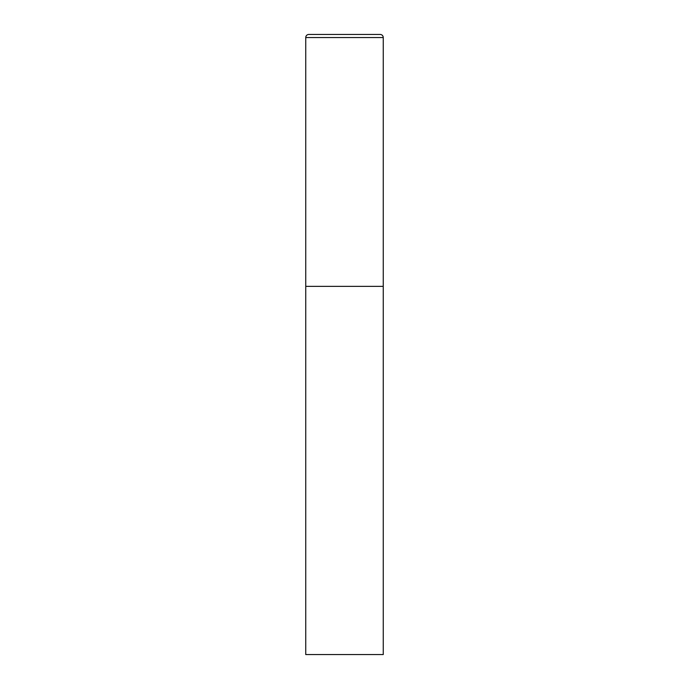 <?xml version="1.0" encoding="UTF-8"?>
<svg xmlns="http://www.w3.org/2000/svg" width="689" height="689" viewBox="0 0 689 689"><rect width="100%" height="100%" fill="white"/><g stroke="black" fill="none" stroke-linecap="round" stroke-linejoin="round"><path stroke-width="1.03" d="M305.744 37.55L305.744 654.55L383.256 654.55L383.256 286.366L305.744 286.366L383.256 286.366L383.256 37.55A3.1 3.1 0 0 0 380.156 34.45L308.844 34.45A3.1 3.1 0 0 0 305.744 37.55L383.256 37.55"/></g></svg>
